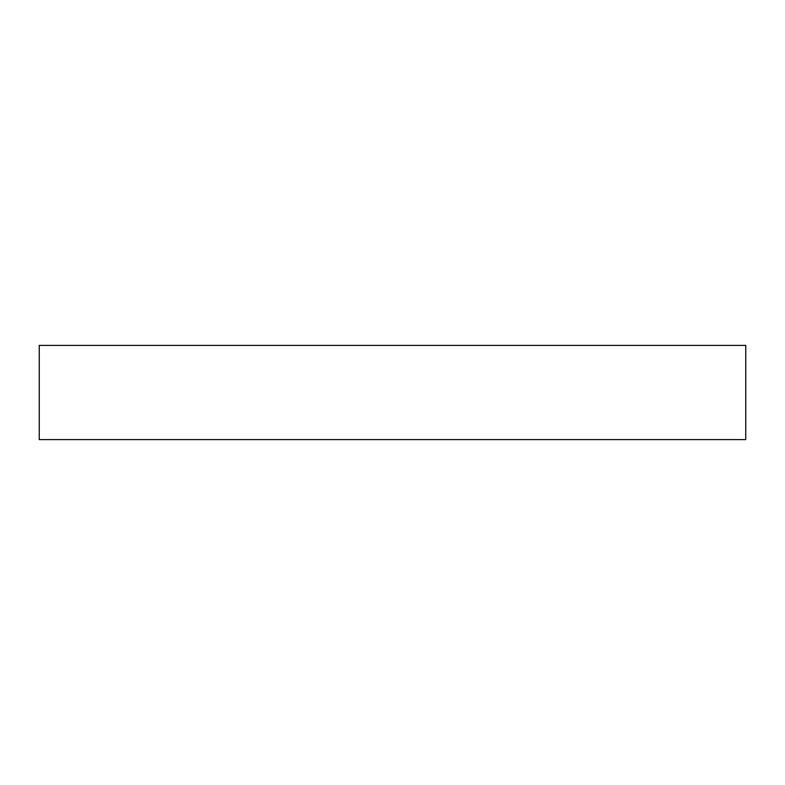 <?xml version="1.0" encoding="UTF-8"?>
<svg xmlns="http://www.w3.org/2000/svg" width="785" height="785" viewBox="0 0 785 785"><rect width="100%" height="100%" fill="white"/><g stroke="black" fill="none" stroke-linecap="round" stroke-linejoin="round"><path stroke-width="1.18" d="M745.75 439.6L745.75 345.4L39.25 345.4L39.25 439.6L745.75 439.6L39.25 439.6L39.25 345.4L745.75 345.4L745.75 439.6"/></g></svg>

